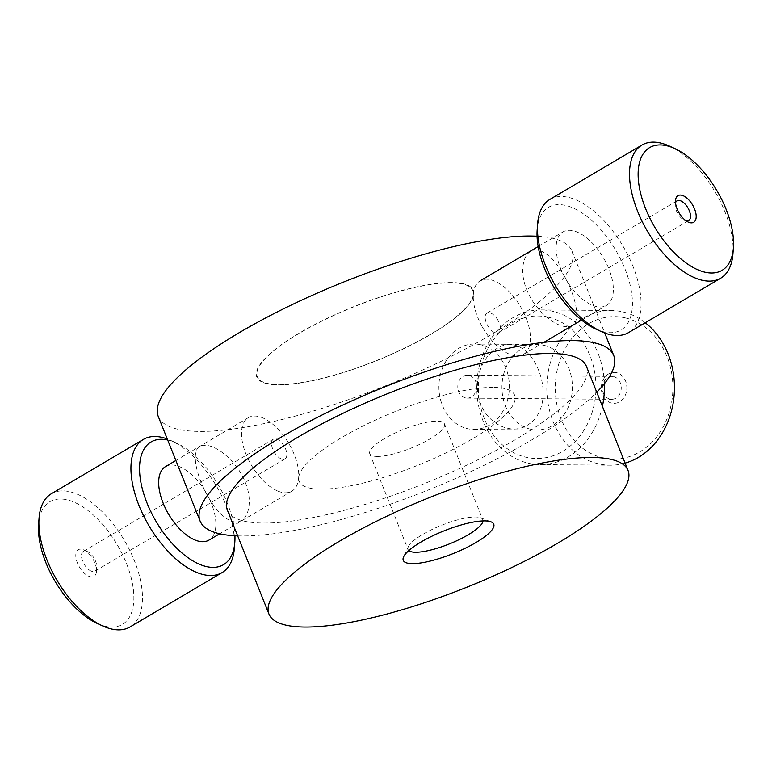 <?xml version="1.0" encoding="UTF-8"?>
<svg xmlns="http://www.w3.org/2000/svg" width="772" height="772" viewBox="0 0 772 772"><rect width="100%" height="100%" fill="white"/><g stroke="black" fill="none" stroke-linecap="round" stroke-linejoin="round"><path stroke-width="0.58" stroke-dasharray="3.86 2.9" d="M227.364 510.08A193.367 48.578 158.2 0 0 263.291 523.059A193.367 48.578 158.2 0 0 473.033 462.167A193.367 48.578 158.2 0 0 586.45 366.449M482.973 520.917A40.221 10.104 158.2 0 0 482.789 519.681A40.221 10.104 158.2 0 0 480.541 517.751A40.221 10.104 158.2 0 0 441.69 525.23A40.221 10.104 158.2 0 0 408.407 546.605A40.221 10.104 158.2 0 0 408.098 549.548A40.221 10.104 158.2 0 0 408.822 550.571M237.689 535.874A222.761 55.96 158.2 0 0 241.462 535.951A222.761 55.96 158.2 0 0 596.766 392.253M158.26 416.446A222.761 55.96 158.2 0 0 199.649 431.403A222.761 55.96 158.2 0 0 441.275 361.248A222.761 55.96 158.2 0 0 571.927 250.987A222.761 55.96 158.2 0 0 537.061 236.232M205.227 445.357C178.969 442.694 210.216 520.83 235.875 521.988C248.43 522.403 253.477 501.713 245.255 482.336C237.93 462.833 217.55 445.183 205.227 445.357M527.17 425.343C563.174 403.727 531.918 325.591 496.521 348.712C480.039 358.092 472.503 385.016 480.802 404.19C488.068 423.925 510.958 435.302 527.17 425.343M566.773 326.624C554.45 326.797 534.07 309.147 526.745 289.645C518.523 270.277 523.57 249.578 536.125 249.993C561.794 251.141 593.031 329.326 566.773 326.624M451.726 282.571A116.64 29.297 158.2 0 0 264.709 358.816A116.64 29.297 158.2 0 0 378.84 359.762A116.64 29.297 158.2 0 0 451.726 282.571M377.257 456.445A40.221 10.104 158.2 0 0 420.875 443.775A40.221 10.104 158.2 0 0 444.469 423.867A40.221 10.104 158.2 0 0 437 421.174A40.221 10.104 158.2 0 0 393.373 433.835A40.221 10.104 158.2 0 0 369.778 453.743A40.221 10.104 158.2 0 0 377.257 456.445M493.076 387.39A116.022 29.143 158.2 0 0 307.063 463.239A116.022 29.143 158.2 0 0 420.586 464.175A116.022 29.143 158.2 0 0 493.076 387.39M451.263 282.841A116.022 29.143 158.2 0 0 265.24 358.69A116.022 29.143 158.2 0 0 378.772 359.627A116.022 29.143 158.2 0 0 451.263 282.841M91.279 571.126A11.445 5.79 -120.6 0 1 82.701 561.263A11.445 5.79 -120.6 0 1 83.318 551.401A11.445 5.79 -120.6 0 1 87.361 551.546A11.445 5.79 -120.6 0 1 96.78 567.516A11.445 5.79 -120.6 0 1 94.966 571.116A11.445 5.79 -120.6 0 1 91.279 571.126M281.317 458.925A11.445 5.79 -120.6 0 1 272.738 449.063A11.445 5.79 -120.6 0 1 273.356 439.2A11.445 5.79 -120.6 0 1 277.042 439.2A11.445 5.79 -120.6 0 1 285.621 449.053A11.445 5.79 -120.6 0 1 284.993 458.915A11.445 5.79 -120.6 0 1 281.317 458.925M89.041 576.346A15.469 7.826 59.4 0 0 96.481 571.473A15.469 7.826 59.4 0 0 83.743 549.905A15.469 7.826 59.4 0 0 76.139 558.745A15.469 7.826 59.4 0 0 89.041 576.346M97.272 623.467A71.256 36.062 59.4 0 0 99.453 624.403A71.256 36.062 59.4 0 0 133.257 588.592A71.256 36.062 59.4 0 0 84.264 507.841A71.256 36.062 59.4 0 0 38.6 524.091M51.357 493.752A77.345 39.14 -120.6 0 1 124.389 540.458A77.345 39.14 -120.6 0 1 130.005 626.961M234.36 548.265A77.345 39.14 59.4 0 0 170.67 440.387A77.345 39.14 59.4 0 0 167.273 438.978M167.688 440.001A71.256 36.062 -120.6 0 1 176.141 442.887A71.256 36.062 -120.6 0 1 234.939 535.749M165.555 466.568A42.692 21.606 -120.6 0 1 205.863 492.343A42.692 21.606 -120.6 0 1 208.971 540.091M278.103 491.175A42.692 21.606 59.4 0 0 291.835 491.166A42.692 21.606 59.4 0 0 288.738 443.417A42.692 21.606 59.4 0 0 248.42 417.633A42.692 21.606 59.4 0 0 246.094 454.418A42.692 21.606 59.4 0 0 278.103 491.175M465.439 397.898A11.445 9.447 90.5 0 1 457.854 385.537A11.445 9.447 90.5 0 1 467.349 375.211A11.445 9.447 90.5 0 1 469.077 375.424A11.445 9.447 90.5 0 1 476.652 387.795A11.445 9.447 90.5 0 1 467.156 398.111A11.445 9.447 90.5 0 1 465.439 397.898M613.624 376.62A11.445 9.447 90.5 0 1 621.199 388.982A11.445 9.447 90.5 0 1 611.713 399.307A11.445 9.447 90.5 0 1 602.363 387.776A11.445 9.447 90.5 0 1 611.897 376.408A11.445 9.447 90.5 0 1 613.624 376.62M616.538 372.683A15.469 12.767 -89.5 0 0 602.006 392.929A15.469 12.767 -89.5 0 0 623.699 398.005A15.469 12.767 -89.5 0 0 616.538 372.683M625.407 317.91A71.256 58.797 -89.5 0 0 558.446 411.158A71.256 58.797 -89.5 0 0 658.381 434.559A71.256 58.797 -89.5 0 0 625.407 317.91M625.117 463.123A77.345 63.825 90.5 0 1 609.996 465.188A77.345 63.825 90.5 0 1 546.817 387.322A77.345 63.825 90.5 0 1 611.279 310.498A77.345 63.825 90.5 0 1 622.936 311.907A77.345 63.825 90.5 0 1 645.267 322.744M604.379 383.742A77.345 63.825 -89.5 0 0 552.906 311.328A77.345 63.825 -89.5 0 0 541.249 309.919A77.345 63.825 -89.5 0 0 476.797 386.743A77.345 63.825 -89.5 0 0 539.975 464.609A77.345 63.825 -89.5 0 0 602.411 406.352M548.496 317.273A71.256 58.797 90.5 0 1 581.47 433.922A71.256 58.797 90.5 0 1 481.545 410.53A71.256 58.797 90.5 0 1 548.496 317.273M543.961 345.316A42.692 35.232 90.5 0 1 572.216 391.452A42.692 35.232 90.5 0 1 536.82 429.936A42.692 35.232 90.5 0 1 501.945 386.946A42.692 35.232 90.5 0 1 537.524 344.544A42.692 35.232 90.5 0 1 543.961 345.316M480.927 344.795A42.692 35.232 -89.5 0 0 474.49 344.022A42.692 35.232 -89.5 0 0 438.911 386.425A42.692 35.232 -89.5 0 0 473.786 429.415A42.692 35.232 -89.5 0 0 509.182 390.931A42.692 35.232 -89.5 0 0 480.927 344.795M498.123 320.515A11.445 5.79 59.4 0 0 487.007 313.065A11.445 5.79 59.4 0 0 487.528 325.321A11.445 5.79 59.4 0 0 498.644 332.78A11.445 5.79 59.4 0 0 498.123 320.515M675.548 202.795A11.445 5.79 59.4 0 0 675.22 204.464A11.445 5.79 59.4 0 0 677.555 213.12A11.445 5.79 59.4 0 0 684.639 220.435A11.445 5.79 59.4 0 0 686.269 220.946M732.937 253.892A77.345 39.14 59.4 0 0 669.247 146.014M549.934 199.379A77.345 39.14 -120.6 0 1 622.965 246.085A77.345 39.14 -120.6 0 1 628.582 332.587M595.859 329.094A71.256 36.062 59.4 0 0 632.056 296.062A71.256 36.062 59.4 0 0 583.593 213.989A71.256 36.062 59.4 0 0 537.187 229.718M564.969 277.611A42.692 21.606 59.4 0 0 606.445 305.423A42.692 21.606 59.4 0 0 603.347 257.665A42.692 21.606 59.4 0 0 563.029 231.889A42.692 21.606 59.4 0 0 564.969 277.611M482.104 326.537A42.692 21.606 -120.6 0 1 480.165 280.815A42.692 21.606 -120.6 0 1 520.473 306.59A42.692 21.606 -120.6 0 1 523.58 354.348A42.692 21.606 -120.6 0 1 482.104 326.537M408.407 546.605L403.631 556.786M480.541 517.751L491.011 521.833M571.927 250.987L604.727 333.002M369.778 453.743L408.098 549.548M444.469 423.867L482.789 519.681M273.356 439.2L83.318 551.401M284.993 458.915L94.966 571.116M87.361 551.546L83.743 549.905M96.78 567.516L96.481 571.473M176.141 442.887L170.67 440.387M248.42 417.633L175.871 460.469M291.835 491.166L219.673 533.78M467.156 398.111L611.713 399.307M467.349 375.211L611.897 376.408M539.975 464.609L609.996 465.188M541.249 309.919L611.279 310.498M473.786 429.415L536.82 429.936M474.49 344.022L537.524 344.544M498.644 332.78L688.682 220.58M487.007 313.065L677.034 200.865M684.639 220.435L688.257 222.075M675.22 204.464L675.519 200.508M523.58 354.348L543.913 342.343M581.586 320.1L606.445 305.423M538.171 246.567L563.029 231.889"/><path stroke-width="1.16" d="M304.882 627.047A193.367 48.578 158.2 0 0 514.625 566.156A193.367 48.578 158.2 0 0 628.041 470.447A193.367 48.578 158.2 0 0 430.467 497.158A193.367 48.578 158.2 0 0 268.965 614.068A193.367 48.578 158.2 0 0 304.882 627.047M412.316 563.618A48.723 12.236 -21.8 0 1 403.631 556.786A48.723 12.236 -21.8 0 1 443.958 530.895A48.723 12.236 -21.8 0 1 491.011 521.833A48.723 12.236 -21.8 0 1 470.553 545.543A48.723 12.236 -21.8 0 1 412.316 563.618M628.041 470.447L586.45 366.449A193.367 48.578 158.2 0 0 388.866 393.16A193.367 48.578 158.2 0 0 227.364 510.08L268.965 614.068M408.822 550.571A40.221 10.104 158.2 0 0 415.577 552.25A40.221 10.104 158.2 0 0 457.072 540.593A40.221 10.104 158.2 0 0 482.973 520.917M596.766 392.253A222.761 55.96 158.2 0 0 613.74 355.535A222.761 55.96 158.2 0 0 386.125 386.309A222.761 55.96 158.2 0 0 200.073 520.994A222.761 55.96 158.2 0 0 237.689 535.874M537.061 236.232A222.761 55.96 158.2 0 0 294.142 303.676A222.761 55.96 158.2 0 0 158.26 416.446L200.073 520.994M39.063 518.089L38.6 524.091A71.256 36.062 59.4 0 0 97.272 623.467L102.753 625.967A77.345 39.14 -120.6 0 1 39.063 518.089A77.345 39.14 -120.6 0 1 51.357 493.752L143.418 439.393A77.345 39.14 59.4 0 0 139.201 506.036A77.345 39.14 59.4 0 0 197.178 572.621A77.345 39.14 59.4 0 0 222.066 572.602A77.345 39.14 59.4 0 0 234.36 548.265L234.813 542.262A71.256 36.062 -120.6 0 1 200.566 564.708A71.256 36.062 -120.6 0 1 142.482 489.4A71.256 36.062 -120.6 0 1 167.688 440.001M222.066 572.602L130.005 626.961A77.345 39.14 -120.6 0 1 105.117 626.98A77.345 39.14 -120.6 0 1 102.753 625.967M167.273 438.978A77.345 39.14 59.4 0 0 143.418 439.393M234.939 535.749A71.256 36.062 -120.6 0 1 234.813 542.262M219.673 533.78L208.971 540.091A42.692 21.606 -120.6 0 1 195.229 540.101A42.692 21.606 -120.6 0 1 163.23 503.344A42.692 21.606 -120.6 0 1 165.555 466.568L175.871 460.469M645.267 322.744A77.345 63.825 90.5 0 1 673.512 400.871A77.345 63.825 90.5 0 1 625.117 463.123M602.411 406.352A77.345 63.825 -89.5 0 0 604.379 383.742M686.269 220.946A11.445 5.79 59.4 0 0 688.682 220.58A11.445 5.79 59.4 0 0 687.842 207.774A11.445 5.79 59.4 0 0 677.034 200.865A11.445 5.79 59.4 0 0 675.548 202.795M678.684 212.203A15.469 7.826 -120.6 0 1 675.519 200.508A15.469 7.826 -120.6 0 1 685.594 197.092A15.469 7.826 -120.6 0 1 696.112 214.905A15.469 7.826 -120.6 0 1 688.257 222.075A15.469 7.826 -120.6 0 1 678.684 212.203M652.861 223.899A71.256 36.062 -120.6 0 1 639.785 161.445A71.256 36.062 -120.6 0 1 674.728 148.513A71.256 36.062 -120.6 0 1 733.4 247.889A71.256 36.062 -120.6 0 1 702.781 271.609A71.256 36.062 -120.6 0 1 652.861 223.899M674.728 148.513L669.247 146.014A77.345 39.14 59.4 0 0 641.995 145.02A77.345 39.14 59.4 0 0 645.517 227.856A77.345 39.14 59.4 0 0 720.643 278.229A77.345 39.14 59.4 0 0 732.937 253.892L733.4 247.889M720.643 278.229L628.582 332.587A77.345 39.14 -120.6 0 1 601.33 331.593A77.345 39.14 -120.6 0 1 553.456 282.205A77.345 39.14 -120.6 0 1 537.64 223.726A77.345 39.14 -120.6 0 1 549.934 199.379L641.995 145.02M537.64 223.726L537.187 229.718A71.256 36.062 59.4 0 0 551.748 283.604A71.256 36.062 59.4 0 0 595.859 329.094L601.33 331.593M604.727 333.002L613.74 355.535M543.913 342.343L581.586 320.1M480.165 280.815L538.171 246.567"/></g></svg>
